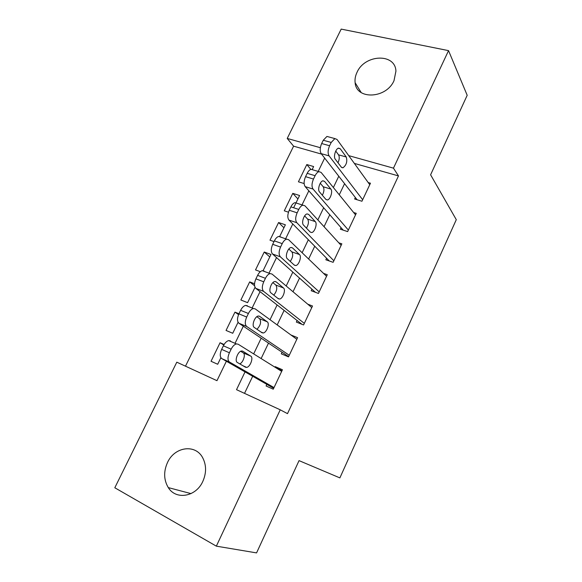 <?xml version="1.0" encoding="UTF-8"?>
<svg xmlns="http://www.w3.org/2000/svg" width="582" height="582" viewBox="0 0 582 582"><rect width="100%" height="100%" fill="white"/><g stroke="black" fill="none" stroke-linecap="round" stroke-linejoin="round"><path stroke-width="0.87" d="M394.014 80.658C386.259 98.809 356.213 99.988 355.129 82.695C354.722 79.276 355.355 75.813 357.035 72.306C364.739 54.264 395.324 52.933 395.927 71.157L394.014 80.658M202.812 481.423C195.981 496.926 175.953 500.302 168.3 487.6C163.746 479.939 163.477 471.58 167.5 462.515C174.571 446.641 195.588 443.673 202.791 457.947C206.472 465.244 206.479 473.064 202.812 481.423M321.555 154.106L293.597 146.177L287.224 138.443L341.19 29.1L448.54 50.627L467.193 95.295L430.6 174.796L456.288 219.676L339.881 477.895L299.039 460.624L256.567 552.9L216.344 546.156L114.807 487.767L176.797 362.179L216.97 380.679L226.376 361.24M293.597 146.177L185.483 366.18M355.347 197.502L354.634 199L361.953 201.241L370.465 183.206L368.195 182.544M341.052 227.678L340.339 229.199L347.636 231.592L356.249 213.332L353.638 212.51M326.582 258.233L325.855 259.776L333.13 262.322L341.852 243.836L338.782 242.803M311.93 289.174L311.195 290.731L318.449 293.444L327.28 274.726L323.541 273.38M297.096 320.507L296.347 322.079L303.578 324.96L312.519 306.001L307.733 304.168M282.066 352.234L281.31 353.834L288.512 356.882L297.577 337.676L290.92 334.963M223.808 344.988L220.069 342.733L211.04 361.277L217.697 364.267L220.884 357.697M238.562 314.615L234.968 312.127L226.049 330.445L232.735 333.275L238.074 322.268M254.574 285.726L249.685 281.899L240.875 299.992L247.59 302.669L255.032 287.326M269.786 256.924L264.228 252.035L255.52 269.91L260.329 271.707M283.929 227.766L278.589 222.52L269.99 240.184L274.013 241.595M297.911 198.957L292.79 193.362L284.292 210.815L288.468 212.19M224.106 344.486L220.069 342.733M238.955 313.756L234.968 312.127M254.538 283.761L249.685 281.899M263.122 270.652L270.979 254.465L264.228 252.035M279.731 236.423L285.369 224.805L278.589 222.52M293.641 207.767L299.585 195.508L292.79 193.362M312.141 169.631L313.633 166.554L306.816 164.553L298.421 181.802L304.139 183.548M245.037 371.905L236.518 389.678L280.233 409.808L287.501 413.649L398.481 175.917L354.351 163.404M344.58 183.679L339.27 194.803M329.754 214.751L324.058 226.696M314.738 246.222L308.635 259.012M299.526 278.101L293.015 291.749M284.118 310.402L277.185 324.931M268.506 343.118L261.136 358.556M252.683 376.278L244.527 393.367M266.847 384.367L266.083 385.982L273.256 389.205L282.437 369.759L275.242 366.645L274.98 367.198M448.54 50.627L393.468 168.154L348.734 155.641M398.481 175.917L393.468 168.154M280.233 409.808L216.344 546.156M338.782 176.222L333.37 187.528M327.411 199.961L325.92 199.444L319.489 191.9C317.285 189.71 319.933 181.206 322.952 180.798L324.56 181.373L330.882 189.092C332.984 191.289 330.343 199.575 327.419 199.968L325.978 199.517M323.665 207.774L317.852 219.909M308.351 239.74L302.123 252.733M292.833 272.129L286.191 285.995M277.112 304.946L270.041 319.714M261.18 338.2L253.665 353.892M320.362 147.704L287.224 138.443M235.048 343.322L243.327 326.204M252.13 308.009L260.045 291.655M268.986 273.169L276.53 257.579M285.617 238.802L292.79 223.961M302.022 204.886L308.838 190.809M318.209 171.428L324.661 158.093M281.928 370.829L275.242 366.645M310.832 169.398L306.816 164.553M274.027 387.583L229.504 362.04C227.54 360.367 227.511 357.275 229.403 352.772L231.141 349.178C232.684 346.181 234.451 344.428 236.43 343.918L238.125 344.195L281.673 371.374M230.399 340.877L228.69 340.594C226.689 341.088 224.921 342.827 223.379 345.81L221.64 349.382C219.756 353.856 219.807 356.933 221.793 358.621L273.7 388.281M237.354 362.484C234.306 361.095 237.805 351.404 241.494 351.004L242.781 351.208L250.791 356.14C253.694 357.574 250.224 367.016 246.659 367.402L245.48 367.22L237.354 362.484M240.672 351.295L243.24 352.867C245.917 354.183 243.24 362.615 239.74 363.881M289.269 355.275L246.688 326.466C244.818 324.64 244.826 321.497 246.695 317.045L248.412 313.494C249.867 310.657 251.526 308.998 253.388 308.511L255.192 308.867L296.82 339.277M247.423 305.761L245.604 305.397C243.734 305.87 242.068 307.514 240.613 310.337L238.904 313.858C237.034 318.289 237.049 321.424 238.94 323.257L288.628 356.642M254.239 327.419C251.38 325.847 254.669 316.433 258.219 316.033L259.594 316.302L267.247 321.817C269.968 323.425 266.702 332.591 263.275 332.984L262.009 332.751L254.239 327.419M256.815 316.703L259.659 318.74C261.464 321.941 260.569 325.462 256.96 329.288M304.321 323.374L263.631 291.393C261.856 289.421 261.893 286.228 263.748 281.812L265.443 278.32C266.811 275.628 268.375 274.057 270.121 273.591L272.012 274.042L311.777 307.58M264.221 271.132L262.3 270.681C260.54 271.125 258.975 272.689 257.608 275.366L255.92 278.843C254.072 283.223 254.05 286.409 255.854 288.388L302.022 324.341M270.892 292.833C268.215 291.095 271.314 281.935 274.719 281.535L276.174 281.87L283.485 287.959C286.031 289.727 282.947 298.653 279.651 299.039L278.312 298.741L270.892 292.833M272.885 282.619L275.861 285.071C277.527 287.945 276.828 291.298 273.773 295.132M319.183 291.88L280.342 256.808C278.654 254.69 278.727 251.446 280.56 247.081L282.226 243.632C283.521 241.086 284.991 239.588 286.628 239.151L288.607 239.697L326.546 276.283M280.779 236.99L278.778 236.438C277.127 236.859 275.657 238.344 274.362 240.883L272.696 244.309C270.87 248.652 270.812 251.882 272.529 253.999L315.466 292.331M287.312 258.728C284.802 256.829 287.734 247.903 291.007 247.503L292.52 247.91L299.497 254.56C301.891 256.48 298.966 265.174 295.794 265.567L294.397 265.196L287.312 258.728M288.832 249.016L291.851 251.861C293.364 254.465 292.833 257.651 290.251 261.413M333.864 260.78L296.82 222.702C295.22 220.447 295.321 217.151 297.14 212.83L298.784 209.433C300.006 207.01 301.389 205.592 302.924 205.177L304.968 205.824L341.132 245.371M302.924 205.177L295.045 202.652C293.495 203.06 292.113 204.464 290.884 206.872L289.247 210.255C287.435 214.554 287.348 217.828 288.97 220.091L329.288 260.976M303.513 225.088C301.156 223.037 303.942 214.329 307.085 213.929L308.649 214.416L315.298 221.604C317.539 223.67 314.76 232.153 311.719 232.545L310.264 232.102L303.513 225.088M304.626 215.893L307.623 219.087C308.991 221.48 308.591 224.492 306.438 228.122M348.356 230.065L313.065 189.063C311.552 186.669 311.69 183.337 313.487 179.052L315.109 175.699C316.266 173.407 317.568 172.054 319.009 171.661L321.111 172.418L355.537 214.853M313.058 169.9L311.101 169.326C309.646 169.711 308.344 171.05 307.18 173.334L305.565 176.666C303.775 180.922 303.651 184.247 305.194 186.64L343.205 230.137M320.267 183.25L323.185 186.749C324.407 188.946 324.13 191.784 322.348 195.254M362.666 199.728L329.099 155.889C327.659 153.364 327.833 149.981 329.608 145.74L331.209 142.437L334.89 138.596L337.029 139.462L369.759 184.705M328.779 136.937L326.946 136.443L323.257 140.255L321.657 143.543C319.889 147.755 319.736 151.124 321.199 153.648L357.101 199.757M335.254 159.162C333.188 156.834 335.712 148.512 338.615 148.112L340.259 148.774L346.268 157.002C347.534 161.578 346.414 165.186 342.907 167.827L341.365 167.223L335.254 159.162M335.741 151.073L338.542 154.834C339.633 156.856 339.452 159.504 338.004 162.778M221.793 358.621L229.504 362.04M221.64 349.382L229.403 352.772M223.379 345.81L231.141 349.178M242.781 351.208L242.359 351.026M250.791 356.14L243.24 352.867M238.94 323.257L246.688 326.466M238.904 313.858L246.695 317.045M240.613 310.337L248.412 313.494M259.594 316.302L258.874 316.011M267.247 321.817L259.659 318.74M255.854 288.388L263.631 291.393M255.92 278.843L263.748 281.812M257.608 275.366L265.443 278.32M276.174 281.87L275.17 281.492M283.485 287.959L275.861 285.071M272.529 253.999L280.342 256.808M272.696 244.309L280.56 247.081M274.362 240.883L282.226 243.632M292.52 247.91L291.247 247.466M299.497 254.56L291.851 251.861M288.97 220.091L296.82 222.702M289.247 210.255L297.14 212.83M290.884 206.872L298.784 209.433M308.649 214.416L307.121 213.921M315.298 221.604L307.623 219.087M305.194 186.64L313.065 189.063M305.565 176.666L313.487 179.052M307.18 173.334L315.109 175.699M324.56 181.373L322.792 180.842M330.882 189.092L323.185 186.749M321.199 153.648L329.099 155.889M321.657 143.543L329.608 145.74M323.257 140.255L331.209 142.437M340.259 148.774L338.266 148.228M346.268 157.002L338.542 154.834M355.129 82.695L361.196 92.56M168.3 487.6L191.012 493.616M228.69 340.594L236.43 343.918M246.659 367.402L243.021 365.787M245.604 305.397L253.388 308.511M263.275 332.984L260.947 332.016M262.3 270.681L270.121 273.591M279.651 299.039L277.774 298.311M278.778 236.438L286.628 239.151M295.794 265.567L294.143 264.97M311.719 232.545L310.191 232.029M311.101 169.326L319.009 171.661M326.946 136.443L334.89 138.596M342.907 167.827L341.547 167.434"/></g></svg>
